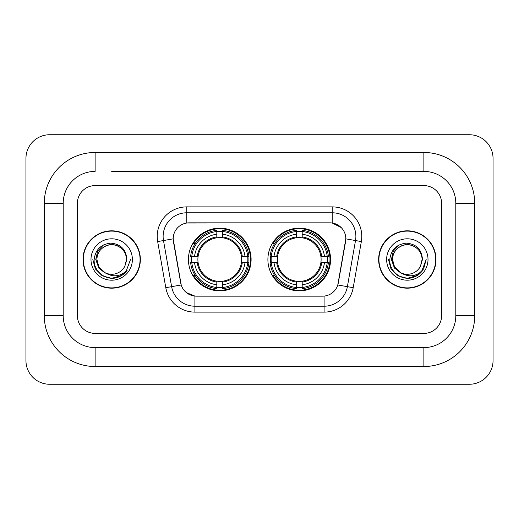 <?xml version="1.0" encoding="UTF-8"?>
<svg xmlns="http://www.w3.org/2000/svg" width="519" height="519" viewBox="0 0 519 519"><rect width="100%" height="100%" fill="white"/><g stroke="black" fill="none" stroke-linecap="round" stroke-linejoin="round"><path stroke-width="0.78" d="M267.895 259.5A31.335 31.335 0 0 0 299.236 290.835A31.335 31.335 0 0 0 330.571 259.5A31.335 31.335 0 0 0 299.236 228.165A31.335 31.335 0 0 0 267.895 259.5M188.429 259.5A31.335 31.335 0 0 0 219.764 290.835A31.335 31.335 0 0 0 251.105 259.5A31.335 31.335 0 0 0 219.764 228.165A31.335 31.335 0 0 0 188.429 259.5M173.177 238.805A15.966 15.966 0 0 0 173.417 241.575L180.716 282.965A15.966 15.966 0 0 0 196.435 296.161L322.565 296.161A15.966 15.966 0 0 0 338.284 282.965L345.583 241.575A15.966 15.966 0 0 0 329.863 222.839L189.137 222.839A15.966 15.966 0 0 0 173.177 238.805L173.352 236.443M191.245 262.458A28.675 28.675 0 0 1 191.245 256.542M270.71 262.458A28.675 28.675 0 0 1 270.71 256.542M83.008 259.5A28.675 28.675 0 0 0 111.682 288.175A28.675 28.675 0 0 0 140.357 259.5A28.675 28.675 0 0 0 111.682 230.825A28.675 28.675 0 0 0 83.008 259.5M378.643 259.5A28.675 28.675 0 0 0 407.318 288.175A28.675 28.675 0 0 0 435.992 259.5A28.675 28.675 0 0 0 407.318 230.825A28.675 28.675 0 0 0 378.643 259.5M186.775 206.88L332.225 206.88A29.564 29.564 0 0 1 361.341 241.575L353.205 287.695A29.564 29.564 0 0 1 324.096 312.12L194.904 312.12A29.564 29.564 0 0 1 165.795 287.695L157.659 241.575A29.564 29.564 0 0 1 186.775 206.88L186.775 212.79L332.225 212.79A23.653 23.653 0 0 1 355.515 240.55L347.386 286.663A23.653 23.653 0 0 1 324.096 306.21L194.904 306.21A23.653 23.653 0 0 1 171.614 286.663L163.485 240.55A23.653 23.653 0 0 1 186.775 212.79L186.775 223.021L329.863 222.839L332.225 223.021L341.145 227.517M322.565 296.161L196.435 296.161M194.904 312.12L194.904 296.083L186.386 292.599M355.515 240.55L345.823 238.837L337.791 284.976L347.386 286.663L355.515 240.55L361.341 241.575M165.795 287.695L181.209 284.976L173.177 238.837L163.485 240.55A23.653 23.653 0 0 1 163.122 236.443M338.284 282.965L338.187 283.471M180.813 283.471L180.716 282.965M441.611 203.331A17.737 17.737 0 0 0 423.874 185.594L95.126 185.594A17.737 17.737 0 0 0 77.389 203.331L77.389 315.669A17.737 17.737 0 0 0 95.126 333.406L423.874 333.406A17.737 17.737 0 0 0 441.611 315.669L441.611 203.331A17.737 17.737 0 0 0 423.874 185.594L95.126 185.594A17.737 17.737 0 0 0 77.389 203.331L77.389 315.669A17.737 17.737 0 0 0 95.126 333.406L423.874 333.406A17.737 17.737 0 0 0 441.611 315.669L441.611 203.331M140.065 259.5A28.383 28.383 0 0 0 111.682 231.117A28.383 28.383 0 0 0 83.306 259.5A28.383 28.383 0 0 0 111.682 287.883A28.383 28.383 0 0 0 140.065 259.5M130.529 259.5L125.87 271.904L123.237 274.389M106.142 273.455L98.811 268.07L95.768 259.5L97.65 251.164L103.489 244.929M104.844 272.605L98.882 266.889L96.904 259.5C97.105 253.927 99.564 249.658 104.293 246.7C113.505 240.797 126.967 248.569 126.467 259.5L124.845 266.228L126.824 259.5C126.149 249.477 120.784 244.027 110.735 243.152C100.92 244.228 95.392 249.678 94.166 259.5C93.394 270.47 104.222 279.864 114.959 278.061C120.123 277.068 124.216 274.428 127.239 270.139C120.421 276.692 113.019 277.548 105.052 272.709L98.882 266.889L96.904 259.5C97.105 253.927 99.564 249.658 104.293 246.7C113.505 240.797 126.967 248.569 126.467 259.5L124.845 266.228A14.779 14.779 0 0 1 105.052 272.709L98.882 266.889L96.904 259.5C96.398 248.569 109.859 240.797 119.072 246.7C123.801 249.658 126.266 253.927 126.467 259.5L124.845 266.228M105.052 272.709C99.882 269.861 97.163 265.456 96.904 259.5C97.105 253.927 99.564 249.658 104.293 246.7C113.505 240.797 126.967 248.569 126.467 259.5M90.987 259.5A20.695 20.695 0 0 0 111.682 280.195A20.695 20.695 0 0 0 132.377 259.5A20.695 20.695 0 0 0 111.682 238.805A20.695 20.695 0 0 0 90.987 259.5M127.239 270.139L121.946 275.31M121.822 275.388L114.959 278.061L121.861 275.362L114.959 278.061L121.861 275.362L111.682 278.346L102.262 275.823L95.36 268.92L92.836 259.5M435.694 259.5A28.383 28.383 0 0 0 407.318 231.117A28.383 28.383 0 0 0 378.935 259.5A28.383 28.383 0 0 0 407.318 287.883A28.383 28.383 0 0 0 435.694 259.5M417.451 275.388L407.318 278.346L397.891 275.823L390.995 268.92L388.471 259.5L390.995 268.92L397.891 275.823L407.318 278.346L416.738 275.823L423.64 268.92L426.164 259.5L421.506 271.904L418.865 274.389M401.771 273.455L394.44 268.07L391.404 259.5L393.285 251.164L399.124 244.929M400.681 272.709C395.51 269.861 392.799 265.456 392.533 259.5C392.734 253.927 395.199 249.658 399.928 246.7C409.141 240.797 422.602 248.569 422.096 259.5L420.481 266.228A14.779 14.779 0 0 1 400.681 272.709L394.518 266.889L392.533 259.5L394.518 266.889L400.48 272.605L394.518 266.889L392.533 259.5C392.734 253.927 395.199 249.658 399.928 246.7C409.141 240.797 422.602 248.569 422.096 259.5L420.481 266.228L422.453 259.5C421.785 249.477 416.42 244.027 406.364 243.152C396.548 244.228 391.028 249.678 389.801 259.5C389.029 270.47 399.857 279.864 410.594 278.061C415.758 277.068 419.852 274.428 422.875 270.139C416.05 276.692 408.654 277.548 400.681 272.709L400.603 272.67M422.096 259.5C422.602 248.569 409.141 240.797 399.928 246.7C395.199 249.658 392.734 253.927 392.533 259.5C392.033 248.569 405.495 240.797 414.707 246.7C419.436 249.658 421.895 253.927 422.096 259.5L420.481 266.228M386.623 259.5A20.695 20.695 0 0 0 407.318 280.195A20.695 20.695 0 0 0 428.013 259.5A20.695 20.695 0 0 0 407.318 238.805A20.695 20.695 0 0 0 386.623 259.5M422.875 270.139L417.581 275.31M426.164 259.5L423.64 268.92L416.738 275.823L407.318 278.346L397.891 275.823L390.995 268.92L388.471 259.5L390.995 268.92L397.891 275.823L407.318 278.346L416.738 275.823L423.64 268.92L426.164 259.5L423.64 268.92L416.738 275.823L407.318 278.346L397.891 275.823L390.995 268.92L388.471 259.5M222.722 287.487L222.722 288.674A29.33 29.33 0 0 0 248.945 262.458L247.758 262.458A28.143 28.143 0 0 1 222.722 287.487L222.722 284.749A25.425 25.425 0 0 0 245.02 262.458L241.445 262.458A21.876 21.876 0 0 0 222.722 237.825L222.722 231.513A28.143 28.143 0 0 1 247.758 256.542L248.945 256.542A29.33 29.33 0 0 0 222.722 230.326L222.722 231.513M191.777 262.458L190.59 262.458A29.33 29.33 0 0 0 216.812 288.674L216.812 287.487A28.143 28.143 0 0 1 191.777 262.458L194.515 262.458A25.425 25.425 0 0 0 216.812 284.749L216.812 281.175A21.876 21.876 0 0 0 241.445 262.458L242.315 262.458A22.745 22.745 0 0 1 222.722 282.051L222.722 284.749M216.812 231.513L216.812 230.326A29.33 29.33 0 0 0 190.59 256.542L191.777 256.542A28.143 28.143 0 0 1 216.812 231.513L216.812 234.251A25.425 25.425 0 0 0 194.515 256.542L198.089 256.542A21.876 21.876 0 0 0 216.812 281.175L216.812 282.051A22.745 22.745 0 0 1 197.22 262.458L194.515 262.458M191.835 262.458A28.084 28.084 0 0 1 191.835 256.542M222.722 231.571A28.084 28.084 0 0 0 216.812 231.571M247.699 256.542A28.084 28.084 0 0 1 247.699 262.458M247.758 256.542L245.02 256.542A25.425 25.425 0 0 0 222.722 234.251M245.02 262.458L247.758 262.458M216.812 284.749L216.812 287.487M241.445 256.542L245.02 256.542M222.722 281.214L222.722 282.051M216.812 281.175A21.876 21.876 0 0 1 198.089 262.458L197.22 262.458M222.722 287.429A28.084 28.084 0 0 1 216.812 287.429M194.515 256.542L191.777 256.542M216.812 237.786L216.812 234.251M222.722 237.825A21.876 21.876 0 0 0 198.089 256.542L197.22 256.542A22.745 22.745 0 0 1 216.812 236.949M222.722 237.786L222.722 236.949A22.745 22.745 0 0 1 242.315 256.542M195.163 243.534L193.49 243.534A30.744 30.744 0 0 1 250.515 259.5A30.744 30.744 0 0 1 193.49 275.466L195.163 275.466M302.188 287.487L302.188 288.674A29.33 29.33 0 0 0 328.41 262.458L327.223 262.458A28.143 28.143 0 0 1 302.188 287.487L302.188 284.749A25.425 25.425 0 0 0 324.485 262.458L320.911 262.458A21.876 21.876 0 0 0 302.188 237.825L302.188 231.513A28.143 28.143 0 0 1 327.223 256.542L328.41 256.542A29.33 29.33 0 0 0 302.188 230.326L302.188 231.513M271.242 262.458L270.055 262.458A29.33 29.33 0 0 0 296.278 288.674L296.278 287.487A28.143 28.143 0 0 1 271.242 262.458L273.98 262.458A25.425 25.425 0 0 0 296.278 284.749L296.278 281.175A21.876 21.876 0 0 0 320.911 262.458L321.78 262.458A22.745 22.745 0 0 1 302.188 282.051L302.188 284.749M296.278 231.513L296.278 230.326A29.33 29.33 0 0 0 270.055 256.542L271.242 256.542A28.143 28.143 0 0 1 296.278 231.513L296.278 234.251A25.425 25.425 0 0 0 273.98 256.542L277.555 256.542A21.876 21.876 0 0 0 296.278 281.175L296.278 282.051A22.745 22.745 0 0 1 276.685 262.458L273.98 262.458M271.301 262.458A28.084 28.084 0 0 1 271.301 256.542M302.188 231.571A28.084 28.084 0 0 0 296.278 231.571M327.165 256.542A28.084 28.084 0 0 1 327.165 262.458M327.223 256.542L324.485 256.542A25.425 25.425 0 0 0 302.188 234.251M324.485 262.458L327.223 262.458M296.278 284.749L296.278 287.487M320.911 256.542L324.485 256.542M302.188 281.214L302.188 282.051M296.278 281.175A21.876 21.876 0 0 1 277.555 262.458L276.685 262.458M302.188 287.429A28.084 28.084 0 0 1 296.278 287.429M273.98 256.542L271.242 256.542M296.278 237.786L296.278 234.251M302.188 237.825A21.876 21.876 0 0 0 277.555 256.542L276.685 256.542A22.745 22.745 0 0 1 296.278 236.949M302.188 237.786L302.188 236.949A22.745 22.745 0 0 1 321.78 256.542M274.635 243.534L272.955 243.534A30.744 30.744 0 0 1 329.98 259.5A30.744 30.744 0 0 1 272.955 275.466L274.635 275.466M111.682 171.4L423.874 171.4L111.682 171.4M474.723 203.331L455.799 203.331L455.799 315.669L455.799 203.331A31.931 31.931 0 0 0 423.874 171.4L423.874 152.482L95.126 152.482A50.849 50.849 0 0 0 44.277 203.331L44.277 315.669A50.849 50.849 0 0 0 95.126 366.518L423.874 366.518A50.849 50.849 0 0 0 474.723 315.669L474.723 203.331A50.849 50.849 0 0 0 423.874 152.482M423.874 366.518L423.874 347.6L95.126 347.6L423.874 347.6A31.931 31.931 0 0 0 455.799 315.669L474.723 315.669M44.277 315.669L63.201 315.669L63.201 203.331L63.201 315.669A31.931 31.931 0 0 0 95.126 347.6L95.126 366.518M95.126 152.482L95.126 171.4A31.931 31.931 0 0 0 63.201 203.331L44.277 203.331M493.05 158.392A23.653 23.653 0 0 0 469.397 134.745L49.603 134.745A23.653 23.653 0 0 0 25.95 158.392L25.95 360.608A23.653 23.653 0 0 0 49.603 384.255L469.397 384.255A23.653 23.653 0 0 0 493.05 360.608L493.05 158.392M332.225 206.88L332.225 223.021M324.096 296.083L324.096 312.12M157.659 241.575L163.485 240.55M347.386 286.663L353.205 287.695M222.722 281.175A21.876 21.876 0 0 0 241.445 262.458M216.812 287.695A28.35 28.35 0 0 0 222.722 287.695M247.959 262.458A28.35 28.35 0 0 0 247.959 256.542M222.722 231.305A28.35 28.35 0 0 0 216.812 231.305M302.188 281.175A21.876 21.876 0 0 0 320.911 262.458M296.278 287.695A28.35 28.35 0 0 0 302.188 287.695M327.431 262.458A28.35 28.35 0 0 0 327.431 256.542M302.188 231.305A28.35 28.35 0 0 0 296.278 231.305"/></g></svg>
